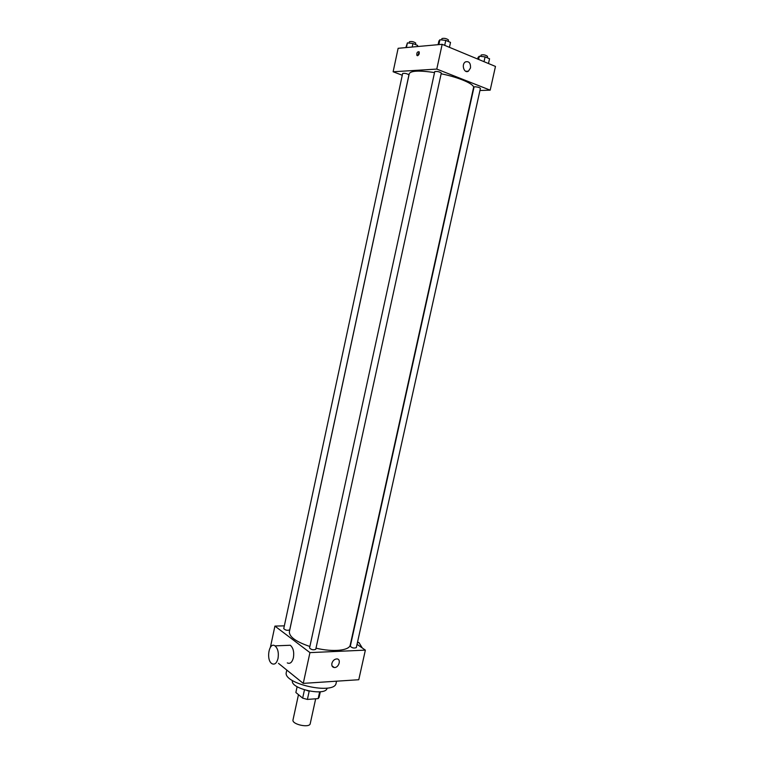 <?xml version="1.0" encoding="UTF-8"?>
<svg xmlns="http://www.w3.org/2000/svg" width="764" height="764" viewBox="0 0 764 764"><rect width="100%" height="100%" fill="white"/><g stroke="black" fill="none" stroke-linecap="round" stroke-linejoin="round"><path stroke-width="1.15" d="M298.476 694.667L293.004 719.889C291.562 724.377 309.678 728.331 310.232 723.642L315.675 698.793M319.648 691.821L318.168 698.602L307.395 699.432L302.659 698.134L295.869 692.499L297.101 686.693M318.168 698.602L319.113 697.274L320.326 691.754M309.382 691.134L307.309 690.675M309.21 691.095L307.395 699.432M297.129 686.702L295.869 692.499M304.454 689.882L302.659 698.134M327.078 688.116L327.078 688.135C326.199 696.749 289.69 688.784 292.469 680.59L292.469 680.59M336.542 681.192L336.122 683.111C334.976 695.288 282.308 683.809 286.338 672.253L286.806 670.076M357.036 644.319L365.364 650.135L358.774 679.731L303.26 683.379L278.488 663.353M365.364 650.135L309.945 652.618L274.916 626.098L270.408 647.242M274.916 626.098L284.332 625.859M356.31 647.624C354.018 648.464 352.013 647.996 350.294 646.239L474.043 87.02L474.855 86.762C477.758 86.962 479.611 87.497 480.422 88.366L356.31 647.624M283.74 628.629C285.459 630.31 287.455 630.73 289.728 629.861L408.95 74.872C407.021 73.583 404.92 73.105 402.647 73.459L283.74 628.629M315.752 649.314C313.383 650.24 311.32 649.792 309.554 647.977L434.745 71.596C437.132 71.186 439.31 71.663 441.305 73.029L315.752 649.314M441.143 73.774C459.25 77.431 474.816 84.26 473.537 87.707L350.237 644.988C349.473 650.603 332.961 652.303 316 648.159M309.878 646.487C295.974 641.75 289.145 636.832 289.375 631.723L409.256 73.688C410.803 70.699 419.235 70.326 434.544 72.561M331.882 663.419C332.77 660.621 334.422 659.112 336.838 658.912C341.546 658.931 338.853 668.013 334.279 667.535C332.321 667.211 331.528 665.836 331.882 663.419M309.945 652.618L303.26 683.379M286.863 645.399L290.301 645.265C293.233 647.815 294.264 651.959 293.414 657.709C292.125 662.426 290.081 664.155 287.293 662.904M357.533 642.113L358.956 642.581L362.289 647.987M278.029 658.444C278.889 652.628 277.867 648.435 274.983 645.866C268.985 641.502 265.815 660.22 271.955 663.687C274.706 664.957 276.73 663.209 278.029 658.444M479.954 90.496L490.182 90.152L436.779 69.085L393.126 71.768L402.265 75.235M490.182 90.152L495.473 66.43L442.165 44.312L398.13 48.304L393.126 71.768M442.165 44.312L436.779 69.085M470.509 67.958L468.427 71.157C464.149 73.955 461.036 64.291 465.467 61.884C469.02 61.034 470.7 63.059 470.509 67.958M417.536 55.715L416.915 55.428C416.571 52.85 417.287 51.627 419.073 51.771C419.579 53.556 419.073 54.865 417.536 55.715M417.755 55.667L419.159 51.904M488.492 63.527L489.552 58.752L485.083 56.88L479.314 56.202L478.073 57.386L477.701 59.057M479.314 56.202L478.608 59.43M485.083 56.88L484.023 61.674M480.823 56.374L481.129 55.018C483.478 54.502 485.608 54.951 487.527 56.364L487.212 57.777M449.442 47.33L450.521 42.402L445.765 40.406L439.921 39.747L438.87 41.065L438.087 44.675M439.921 39.747L438.861 44.608M445.765 40.406L444.696 45.362M441.621 39.938L441.926 38.553C444.342 38.009 446.539 38.486 448.506 39.995L448.191 41.428M417.402 46.556L417.641 45.429L412.961 43.529L407.413 42.88L405.846 47.597M407.413 42.88L406.41 47.549M412.961 43.529L412.207 47.024M409.151 43.08L409.447 41.705C411.758 41.227 413.868 41.705 415.769 43.128L415.463 44.541M334.279 667.535L331.987 665.807M358.956 642.581L357.418 642.639M274.983 645.866L290.301 645.265M417.602 55.705L416.915 55.428M465.763 71.3L468.427 71.157"/></g></svg>
